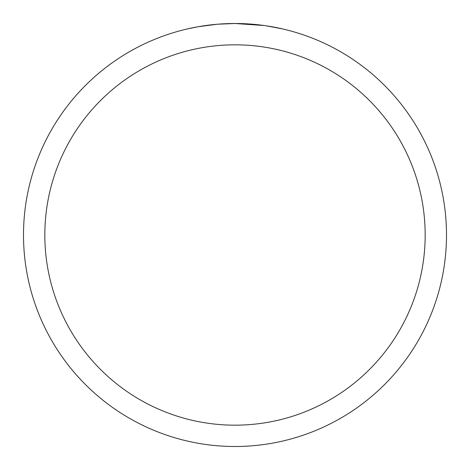 <?xml version="1.0" encoding="UTF-8"?>
<svg xmlns="http://www.w3.org/2000/svg" width="470" height="470" viewBox="0 0 470 470"><rect width="100%" height="100%" fill="white"/><g stroke="black" fill="none" stroke-linecap="round" stroke-linejoin="round"><path stroke-width="0.7" d="M238.214 23.524L240.411 23.57M254.687 24.417L255.375 24.481M264.169 25.521L235 23.5A211.5 211.5 0 0 1 446.5 235A211.5 211.5 0 0 1 235 446.5A211.5 211.5 0 0 1 23.5 235A211.5 211.5 0 0 1 235 23.5L217.716 24.205M266.12 25.803L282.535 28.911M235 44.826A190.174 190.174 0 0 1 425.174 235A190.174 190.174 0 0 1 235 425.174A190.174 190.174 0 0 1 44.826 235A190.174 190.174 0 0 1 235 44.826M216.958 24.27L198.205 26.725L187.471 28.911M223.274 23.823L225.812 23.7M201.466 26.173L209.379 25.057M210.93 24.875L215.013 24.446M219.478 24.07L221.875 23.905M222.61 23.864L223.608 23.806M225.118 23.729L227.768 23.623M231.769 23.524L235 23.5"/></g></svg>
